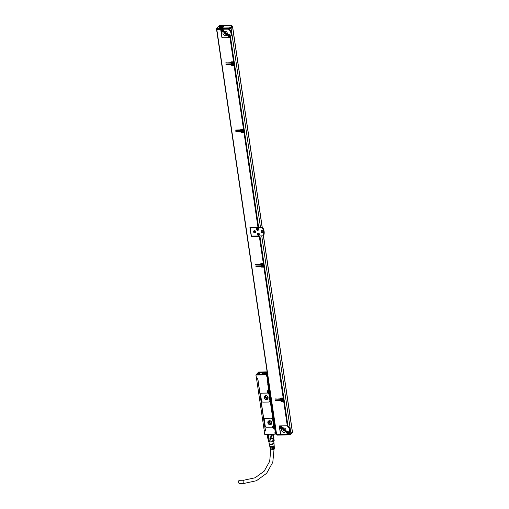 <?xml version="1.0" encoding="UTF-8"?>
<svg xmlns="http://www.w3.org/2000/svg" width="509" height="509" viewBox="0 0 509 509"><rect width="100%" height="100%" fill="white"/><g stroke="black" fill="none" stroke-linecap="round" stroke-linejoin="round"><path stroke-width="0.76" d="M280.675 433.872L280.465 434.171L280.911 434.158M276.521 434.228L276.998 435.112L289.398 434.788L289.468 434.438L276.686 434.807L276.482 434.336M288.851 434.896L277.131 435.08L276.463 434.311M276.616 434.355L281.095 434.285M288.781 434.616L288.571 434.171M288.959 434.584L289.309 434.018A1.438 0.458 171.6 0 1 289.112 434.031L289.067 433.713A6.121 5.364 -136.5 0 1 289.029 433.757L288.991 433.802A0.954 0.84 -136.5 0 0 289.029 433.757M288.768 434.031L289.112 434.031M288.177 434.304L281.579 434.412A0.954 0.84 43.5 0 1 280.554 433.528L279.562 426.803A0.954 0.84 43.5 0 1 280.325 425.893L286.917 425.791A0.954 0.84 43.5 0 1 286.936 425.791A5.885 5.154 43.5 0 1 288.196 434.304A0.954 0.84 -136.5 0 0 288.196 434.304L288.858 433.942A6.121 5.364 43.5 0 0 287.68 425.969L286.936 425.791M262.25 227.3L262.421 227.116A9.709 8.513 -136.5 0 1 263.681 235.635L263.509 235.82A9.709 8.513 -136.5 0 0 262.25 227.3L250.142 227.574L251.401 236.093L263.509 235.82L292.433 431.81A1.438 0.458 171.6 0 1 292.357 432.001L290.925 433.503A1.438 0.458 171.6 0 1 289.309 434.018M262.103 227.122L232.524 26.818A1.438 0.458 -8.4 0 0 232.607 26.627A1.438 0.458 -8.4 0 0 232.524 26.506M279.543 425.899A0.477 0.42 -136.5 0 0 279.53 426.09L279.581 426.459M230.373 37.176A0.954 0.84 -136.5 0 0 230.456 37.087A6.121 5.364 -136.5 0 0 230.488 37.042A6.121 5.364 43.5 0 0 229.324 29.159A6.121 5.364 -136.5 0 0 229.279 29.121A0.954 0.84 -136.5 0 0 229.044 28.962L229.476 28.835A1.438 0.458 -8.4 0 0 231.092 28.319L232.524 26.818M286.382 431.772A1.196 1.05 43.5 0 1 288.501 432.815A1.196 1.05 43.5 0 1 286.382 431.772M280.166 426.93A1.196 1.05 43.5 0 1 282.285 427.974A1.196 1.05 43.5 0 1 280.166 426.93M283.43 427.865A2.392 2.093 43.5 0 1 284.098 432.351A2.392 2.093 43.5 0 1 283.43 427.865M280.325 425.893L279.683 425.874A0.477 0.42 43.5 0 0 279.307 426.326L280.465 434.171L276.33 434.152L216.56 29.42L228.878 28.981L229.508 28.364L229.584 28.809L229.54 27.747L229.521 28.358A1.241 0.401 171.6 0 0 230.901 27.912L230.971 28.364L232.473 26.78A1.241 0.401 171.6 0 0 232.543 26.621L232.473 26.169A1.241 0.401 171.6 0 1 232.403 26.334L232.473 26.78M231.334 25.59A0.477 0.42 -60.9 0 1 231.608 25.609L219.354 25.666L217.038 28.103L216.783 29.172L216.586 28.701M230.971 28.364A1.241 0.401 171.6 0 1 229.584 28.809M276.33 434.152L216.599 29.458M287.68 425.969L287.852 425.785A6.121 5.364 43.5 0 1 287.903 425.829A6.121 5.364 43.5 0 1 289.067 433.713M262.421 227.116L250.142 227.574M230.189 37.367L230.583 37.392L229.966 37.602L233.542 61.805L231.436 61.837A0.719 0.63 -136.5 0 0 230.863 62.518L231.086 62.289A0.719 0.63 -136.5 0 1 231.143 61.913M225.875 62.753L231.175 63.122L225.652 62.982L230.889 62.677L231.086 62.289M231.722 62.053L234.229 62.041L231.531 62.251M226.091 64.236L231.417 64.528A0.719 0.63 -136.5 0 0 232.187 65.19L234.687 65.177L234.07 65.387L243.467 129.038L241.361 129.07A0.719 0.63 -136.5 0 0 240.789 129.75L241.012 129.515A0.719 0.63 -136.5 0 1 241.069 129.146M235.801 129.986L241.101 130.355L235.832 130.438L235.629 130.049L240.814 129.91L241.012 129.515M241.648 129.286L244.155 129.273L241.457 129.483M236.023 131.468L241.342 131.761A0.719 0.63 -136.5 0 0 242.112 132.423L244.619 132.41L244.002 132.62L257.929 226.969L250.333 227.09A0.477 0.42 -136.5 0 0 249.951 227.542L251.211 236.061A0.477 0.42 -136.5 0 0 251.72 236.5L259.323 236.38L263.325 263.497L261.219 263.535A0.719 0.63 -136.5 0 0 260.646 264.216L260.869 263.98A0.719 0.63 -136.5 0 1 260.926 263.611M250.186 227.116A0.477 0.42 -136.5 0 0 250.173 227.313L250.205 227.51M251.554 236.087A0.477 0.42 -136.5 0 0 251.942 236.265L259.323 236.38M255.658 264.451L260.958 264.814L255.69 264.903L255.486 264.508L260.672 264.375L260.869 263.98M261.505 263.745L264.012 263.738L261.314 263.948M255.874 265.927L261.2 266.22A0.719 0.63 -136.5 0 0 261.97 266.881L264.476 266.875L263.853 267.085L283.182 397.962L281.07 397.993A0.719 0.63 -136.5 0 0 280.504 398.681L280.726 398.445A0.719 0.63 -136.5 0 1 280.777 398.076M275.515 398.916L280.815 399.279L275.293 399.145L280.523 398.833L280.726 398.445M281.362 398.21L283.869 398.203L281.172 398.413M275.732 400.392L281.057 400.685A0.719 0.63 -136.5 0 0 281.827 401.346L284.327 401.34L283.71 401.55L287.286 425.753L286.917 425.791M261.34 230.711A1.196 1.05 -136.5 0 0 263.045 232.333M280.357 425.861L286.949 425.759M288.393 433.019A1.196 1.05 43.5 0 1 286.669 431.384M282.171 428.177A1.196 1.05 43.5 0 1 280.453 426.542M221.008 29.789L220.505 29.115M220.989 30.139A0.954 0.84 43.5 0 1 221.746 29.229L228.344 29.121A0.954 0.84 -136.5 0 0 228.344 29.121A5.885 5.154 43.5 0 1 229.616 37.641A0.954 0.84 -136.5 0 1 229.597 37.641L223.006 37.742A0.954 0.84 43.5 0 1 221.981 36.858L220.989 30.139M224.749 31.666A3.83 3.353 -136.5 0 0 226.46 33.524L226.505 33.581M283.328 428.33A3.83 3.353 -136.5 0 0 285.034 430.194L285.078 430.251M226.575 33.619L226.658 33.632A3.83 3.353 -136.5 0 0 226.989 33.785M285.148 430.29L285.231 430.302A3.83 3.353 -136.5 0 0 285.562 430.455M267.925 438.516A3.016 0.967 -8.4 0 0 268.078 438.624L268.141 438.656A3.016 0.967 -8.4 0 0 268.962 438.866L269.076 438.879A3.016 0.967 -8.4 0 0 270.534 438.853L270.673 438.841A3.016 0.967 -8.4 0 0 271.921 438.599L272.054 438.561A3.016 0.967 -8.4 0 0 273.231 438.077L272.659 434.228M267.009 434.317L267.798 438.166A3.016 0.967 -8.4 0 0 267.791 438.287A3.016 0.967 -8.4 0 0 267.887 438.484M267.836 434.304A3.016 0.967 -8.4 0 0 268.415 434.393L268.205 434.692A3.251 1.043 171.6 0 1 267.295 434.457L267.887 438.491A3.251 1.043 -8.4 0 0 268.797 438.726L268.205 434.692M268.797 438.726L268.415 434.393M269.872 434.374L270.534 438.853L269.872 434.374A3.016 0.967 -8.4 0 0 270.648 434.26M270.616 438.694A3.251 1.043 -8.4 0 0 271.997 438.427L271.412 434.247M272.932 434.222L273.308 438.026A3.016 0.967 -8.4 0 0 273.626 437.759A3.016 0.967 -8.4 0 0 273.702 437.645M271.392 434.082L271.399 434.393A3.251 1.043 171.6 0 1 270.018 434.661M271.997 438.427L271.399 434.393M273.467 437.829A3.251 1.043 -8.4 0 0 273.817 437.53A3.251 1.043 -8.4 0 0 273.937 437.333L273.473 434.215M273.308 438.026L273.753 441.061L272.366 441.634L271.921 438.599M267.861 438.446L268.587 441.691L268.141 438.656M270.673 438.841L271.125 441.869L269.407 441.901L268.962 438.866M273.753 441.061A3.016 0.967 -8.4 0 0 273.81 441.029A3.016 0.967 -8.4 0 0 274.179 440.616L273.734 437.625M271.125 441.869A3.016 0.967 -8.4 0 0 271.691 441.787A3.016 0.967 -8.4 0 0 272.366 441.634M268.975 441.825A2.825 0.903 -8.4 0 0 269.178 441.876A2.825 0.903 -8.4 0 0 271.672 441.831A2.825 0.903 -8.4 0 0 273.46 441.246A2.825 0.903 -8.4 0 0 273.581 441.169M268.587 441.691A3.016 0.967 -8.4 0 0 268.777 441.767A3.016 0.967 -8.4 0 0 269.407 441.901M269.197 443.492A2.392 0.77 -8.4 0 0 269.197 443.574A2.392 0.77 -8.4 0 0 269.223 443.657A2.392 0.77 -8.4 0 0 271.806 443.969A2.392 0.77 -8.4 0 0 273.931 442.881A2.392 0.77 -8.4 0 0 273.906 442.798M269.159 443.307A2.539 0.814 -8.4 0 0 269.083 443.676A2.539 0.814 -8.4 0 0 271.698 444.033A2.539 0.814 -8.4 0 0 274.071 442.938A2.539 0.814 -8.4 0 0 274.046 442.773A2.539 0.814 -8.4 0 0 273.893 442.614M269.083 443.676A2.539 0.814 -8.4 0 0 269.083 443.683L269.286 444.102A2.392 0.77 -8.4 0 0 271.755 444.433A2.392 0.77 -8.4 0 0 273.995 443.403A2.392 0.77 -8.4 0 0 274.001 443.345M264.165 431.034L264.674 434.298L275.28 434.164L275.973 433.344M267.13 371.882L258.642 372.015L255.906 374.91L256.485 378.168L257.739 378.149L265.545 431.034L264.139 431.008L264.763 434.196L275.28 434.164L276.094 433.305M269.916 446.997A2.189 0.7 -8.4 0 0 269.916 447.061A2.189 0.7 -8.4 0 0 269.942 447.118A2.189 0.7 -8.4 0 0 270.928 447.475L271.004 447.914A2.157 0.694 -8.4 0 1 270.037 447.564A2.157 0.694 -8.4 0 1 270.012 447.5A2.157 0.694 -8.4 0 1 270.082 447.265M270.126 447.971A2.125 0.681 -8.4 0 0 270.126 448.035A2.125 0.681 -8.4 0 0 270.152 448.092A2.125 0.681 -8.4 0 0 271.093 448.442L271.17 448.874A2.093 0.674 -8.4 0 1 270.247 448.537A2.093 0.674 -8.4 0 1 270.222 448.48L270.419 449.364A2.036 0.655 -8.4 0 0 270.438 449.422A2.036 0.655 -8.4 0 0 272.608 449.689A2.036 0.655 -8.4 0 0 274.44 448.773A2.036 0.655 -8.4 0 0 274.415 448.69M274.3 447.328A2.125 0.681 -8.4 0 1 274.326 447.411A2.125 0.681 -8.4 0 1 271.984 448.423L272.06 448.862A2.093 0.674 -8.4 0 0 274.364 447.869A2.093 0.674 -8.4 0 0 274.338 447.78A2.093 0.674 -8.4 0 0 274.224 447.659M274.224 446.329A2.189 0.7 -8.4 0 1 274.249 446.418A2.189 0.7 -8.4 0 1 271.819 447.462L271.895 447.901A2.157 0.694 -8.4 0 0 274.287 446.87A2.157 0.694 -8.4 0 0 274.256 446.781A2.157 0.694 -8.4 0 0 274.147 446.66M274.141 445.33A2.252 0.725 -8.4 0 1 274.166 445.426A2.252 0.725 -8.4 0 1 271.653 446.501L271.73 446.94A2.227 0.713 -8.4 0 0 274.205 445.878A2.227 0.713 -8.4 0 0 274.179 445.782A2.227 0.713 -8.4 0 0 274.071 445.668M269.7 446.018A2.252 0.725 -8.4 0 0 269.706 446.081A2.252 0.725 -8.4 0 0 269.732 446.145A2.252 0.725 -8.4 0 0 270.756 446.514L270.833 446.953A2.227 0.713 -8.4 0 1 269.827 446.584A2.227 0.713 -8.4 0 1 269.802 446.527A2.227 0.713 -8.4 0 1 269.865 446.285M264.604 434.164L264.139 431.008L265.405 430.595M275.07 434.031L274.873 432.688L275.452 432.828M274.739 427.84L273.778 428.298A1.292 1.133 43.5 0 1 272.391 426.784A0.477 0.42 43.5 0 1 272.277 427.013M264.604 418.589L264.572 418.621A1.438 1.26 43.5 0 1 265.443 418.233L271.163 418.144A1.438 1.26 43.5 0 1 272.697 419.467L273.581 425.441A0.477 0.42 43.5 0 1 273.231 425.925A1.292 1.133 43.5 0 0 272.391 426.784L272.36 426.816A0.477 0.42 43.5 0 1 271.978 427.146L266.741 427.229A1.438 1.26 43.5 0 1 265.202 425.906L264.273 419.632A1.438 1.26 43.5 0 1 265.412 418.264L271.132 418.175A1.438 1.26 43.5 0 1 272.665 419.499L272.697 419.467M269.885 400.678A1.438 1.26 43.5 0 1 268.746 402.04L263.032 402.129A1.438 1.26 43.5 0 1 261.492 400.806L260.57 394.532A1.438 1.26 43.5 0 1 261.709 393.164L267.422 393.075A1.438 1.26 43.5 0 1 268.962 394.399L269.885 400.678L268.994 394.367A1.438 1.26 43.5 0 0 267.454 393.043L261.741 393.133A1.438 1.26 43.5 0 0 260.882 393.508M269.916 400.64A1.438 1.26 43.5 0 1 269.605 401.671L269.585 401.684M270.966 447.723A1.699 0.547 171.6 0 1 270.489 447.481A1.699 0.547 171.6 0 1 270.47 447.417A1.699 0.547 171.6 0 1 270.464 447.411M271.144 448.709A1.699 0.547 171.6 0 1 270.629 448.467A1.699 0.547 171.6 0 1 270.61 448.404M272.06 448.862L272.15 448.41M273.963 447.869A1.699 0.547 171.6 0 1 273.976 447.907A1.699 0.547 171.6 0 1 272.2 448.722M271.895 447.901L272.01 447.443M273.823 446.915A1.699 0.547 171.6 0 1 273.829 446.921A1.699 0.547 171.6 0 1 272.054 447.735M271.73 446.94L271.87 446.476M273.683 445.96A1.699 0.547 171.6 0 1 271.908 446.749M270.794 446.73A1.699 0.547 171.6 0 1 270.343 446.495A1.699 0.547 171.6 0 1 270.324 446.457M274.497 427.84L275.064 428.782L275.318 432.682L276.05 432.262L276.132 433.019M275.471 428.349L274.758 428.871L275.318 432.682L274.873 432.688M274.803 428.559L275.401 427.878M275.369 427.668L274.313 428.877L274.364 427.986L273.823 427.993A1.05 0.923 43.5 0 1 273.479 426.02L274.071 426.014M273.479 425.779L273.448 425.81A0.477 0.42 43.5 0 0 273.549 425.479L272.665 419.499M268.93 384.047L268.141 384.588L269.038 390.638L268.364 390.651A0.954 0.84 43.5 0 0 268.631 392.445L269.299 392.433L268.994 392.884L273.867 425.874M269.331 392.655L274.186 425.874L269.286 392.706L268.548 392.891A1.292 1.133 43.5 0 1 268.192 390.473L268.841 390.6M256.021 375.031L266.64 374.777L267.282 376.119L268.408 383.735L267.658 383.831L269 390.416M268.237 383.977L267.658 383.831L268.358 383.907L268.822 383.302M267.696 375.687L266.983 376.202L268.637 390.467M267.028 375.896L267.632 375.26M267.988 374.516L266.538 376.208L266.334 374.866M256.072 374.719L266.493 374.681M255.862 374.961L256.568 378.321L255.881 374.948M257.758 378.302L256.568 378.321L257.758 378.289M264.184 430.328L265.463 430.62L264.184 430.328L256.574 378.83L257.694 378.811L258.769 385.326M264.464 423.704L264.68 425.18M265.291 429.284L264.635 425.25M258.687 385.358L264.336 423.825L258.744 385.358M258.527 383.805L257.948 379.574M266.64 374.777L267.346 374.032L267.015 373.752A1.985 0.636 -8.4 0 1 265.717 373.918L265.265 373.924A1.985 0.636 -8.4 0 1 264.387 373.835L263.363 373.918A3.493 1.12 -8.4 0 1 257.834 373.95A3.493 1.12 -8.4 0 1 257.821 373.937A3.493 1.12 -8.4 0 1 260.576 372.283A3.493 1.12 -8.4 0 1 264.61 372.607L265.475 372.849L264.61 372.607M267.225 372.531A1.985 0.636 -8.4 0 0 267.034 372.531L266.589 372.537A1.985 0.636 -8.4 0 0 265.501 372.658M266.232 372.009L265.424 372.391L266.627 372.219L266.232 372.009M263.528 374.236L264.737 374.204L263.611 374.497M272.36 426.816A1.292 1.133 43.5 0 1 272.633 426.237M270.126 424.71A2.151 1.89 43.5 0 1 269.528 420.676A2.151 1.89 43.5 0 1 270.126 424.71M267.524 374.815L267.168 373.727L266.385 374.56M266.417 399.61A2.151 1.89 43.5 0 1 265.825 395.576A2.151 1.89 43.5 0 1 266.417 399.61M265.297 430.309L264.54 425.187M257.694 378.811L257.726 378.302M263.961 373.803L264.012 373.771A3.423 1.101 171.6 0 0 264.648 373.122A3.423 1.101 171.6 0 0 264.648 373.103L264.572 372.798M265.475 372.849A1.985 0.636 171.6 0 1 266.614 372.715L267.06 372.709A1.985 0.636 171.6 0 1 267.257 372.715M266.608 372.238L265.456 372.41M263.465 374.3L264.712 374.23M268.141 384.588L268.956 384.212M274.23 425.823L273.619 426.033M268.364 384.588L274.752 427.84L273.861 427.853A0.954 0.84 43.5 0 1 273.594 426.058M275.337 427.465L268.905 384.25M274.752 427.84L275.293 427.503M271.412 424.15A2.151 1.89 43.5 0 1 268.288 421.185M267.702 399.05A2.151 1.89 43.5 0 1 264.585 396.085M256.574 378.83L256.612 378.321M264.769 373.905A1.864 0.598 171.6 0 1 264.553 373.676A1.864 0.598 171.6 0 1 267.021 372.753A1.864 0.598 171.6 0 1 267.263 372.753M267.244 374.904L267.575 374.955L267.244 374.904M270.139 424.43A1.915 1.68 43.5 0 1 269.611 420.848A1.915 1.68 43.5 0 1 270.139 424.43M266.43 399.336A1.915 1.68 43.5 0 1 265.902 395.748A1.915 1.68 43.5 0 1 266.43 399.336M271.558 423.494A1.915 1.68 43.5 0 1 268.937 421M267.855 398.394A1.915 1.68 43.5 0 1 265.227 395.9M271.641 422.508A1.222 1.069 43.5 0 1 269.617 422.279A1.222 1.069 43.5 0 1 269.916 420.867M267.938 397.408A1.222 1.069 43.5 0 1 265.908 397.179A1.222 1.069 43.5 0 1 266.207 395.767M267.39 373.631L264.68 373.765A1.794 0.579 -8.4 0 0 264.661 373.835M264.903 373.67L267.359 373.415M268.408 391.784L267.88 391.58L268.402 391.173L268.867 391.567L268.548 392.159L267.976 391.58M273.638 427.191L273.11 426.994L273.632 426.58L274.096 426.975L273.778 427.566L273.206 426.987M243.735 483.48A1.629 0.585 89.1 0 1 243.168 482.424A1.629 0.585 89.1 0 1 243.684 480.229L239.217 480.299A1.629 0.585 89.1 0 0 238.702 482.494A1.629 0.585 89.1 0 0 239.268 483.55L243.735 483.48L256.447 480.738L266.633 473.306L272.799 462.261L274.052 449.231M267.289 372.951A1.699 0.547 -8.4 0 0 264.966 373.453M268.268 391.491L268.319 391.173M273.498 426.905L273.543 426.58M283.246 398.413L283.647 401.098L281.534 401.13L280.968 400.309L275.56 400.456L275.763 400.844L280.834 400.92A0.719 0.63 -136.5 0 0 281.604 401.582L283.71 401.55M281.14 398.445L281.006 399.05M263.395 263.948L263.789 266.633L261.683 266.671L261.111 265.844L255.703 265.991L255.912 266.379L260.977 266.455A0.719 0.63 -136.5 0 0 261.747 267.117L263.853 267.085M261.282 263.98L261.149 264.591M243.537 129.483L243.932 132.175L241.826 132.206L241.253 131.386L235.845 131.526L236.055 131.914L241.12 131.99A0.719 0.63 -136.5 0 0 241.89 132.652L244.002 132.62M241.425 129.515L241.291 130.126M233.606 62.251L234.006 64.942L231.894 64.974L231.328 64.153L225.92 64.293L226.123 64.681L231.194 64.764A0.719 0.63 -136.5 0 0 231.964 65.426L234.07 65.387M231.5 62.283L231.366 62.893M216.56 29.42L220.696 29.433L221.854 37.278A0.477 0.42 -136.5 0 0 222.369 37.717L222.764 37.717M282.896 399.31A1.005 0.878 -136.5 0 0 281.388 400.239A1.005 0.878 -136.5 0 0 282.896 399.31M233.256 63.154A1.005 0.878 -136.5 0 0 231.748 64.083A1.005 0.878 -136.5 0 0 233.256 63.154M263.038 264.845A1.005 0.878 -136.5 0 0 261.531 265.774A1.005 0.878 -136.5 0 0 263.038 264.845M243.187 130.387A1.005 0.878 -136.5 0 0 241.673 131.316A1.005 0.878 -136.5 0 0 243.187 130.387M217.903 29.153L217.216 29.166M229.279 29.121L228.471 28.988M229.107 29.306A6.121 5.364 43.5 0 1 230.284 37.272L230.418 37.132M230.456 37.087L229.616 37.641M234.07 61.564L233.542 61.805M234.528 64.7L234.006 64.942M243.996 128.796L243.467 129.038M244.46 131.933L243.932 132.175M258.457 226.728L257.929 226.969M263.853 263.261L263.325 263.497M264.311 266.398L263.789 266.633M283.704 397.726L283.182 397.962M284.168 400.863L283.647 401.098M287.808 425.511L287.286 425.753M261.9 230.532A1.196 1.05 -136.5 0 0 262.23 232.772A1.196 1.05 -136.5 0 0 261.9 230.532M285.937 430.989A2.392 2.093 43.5 0 1 282.769 427.986M229.235 27.798L228.815 28.536L216.56 28.676L217.038 28.103L216.573 28.644L217.038 28.103L228.815 27.919L228.878 28.981M219.354 25.666L219.055 26.035L219.354 25.666M231.131 25.482L231.582 25.781M227.809 35.108A1.196 1.05 43.5 0 1 229.928 36.152A1.196 1.05 43.5 0 1 227.809 35.108M221.593 30.266A1.196 1.05 43.5 0 1 223.706 31.31A1.196 1.05 43.5 0 1 221.593 30.266M224.857 31.202A2.392 2.093 43.5 0 1 225.519 35.681A2.392 2.093 43.5 0 1 224.857 31.202M281.426 399.069A1.005 0.878 -136.5 0 0 282.883 400.449M231.792 62.906A1.005 0.878 -136.5 0 0 233.243 64.293M261.575 264.604A1.005 0.878 -136.5 0 0 263.032 265.984M241.718 130.139A1.005 0.878 -136.5 0 0 243.175 131.526M263.172 235.902A9.474 8.303 -136.5 0 0 261.919 227.389M255.047 230.781A1.196 1.05 -136.5 0 0 254.265 232.766A1.196 1.05 -136.5 0 0 255.047 230.781M257.891 235.177A1.196 1.05 -136.5 0 0 258.667 233.192A1.196 1.05 -136.5 0 0 257.891 235.177M257.942 228.261A1.196 1.05 -136.5 0 0 257.16 230.246A1.196 1.05 -136.5 0 0 257.942 228.261M283.042 427.91A2.151 1.89 -136.5 0 0 286.001 430.709M222.223 25.978A2.462 0.789 171.6 0 1 223.744 26.761A2.462 0.789 171.6 0 1 220.594 27.696A2.462 0.789 171.6 0 1 219.156 27.441A2.462 0.789 171.6 0 1 219.64 26.519A2.462 0.789 171.6 0 1 222.223 25.978M229.82 36.355A1.196 1.05 43.5 0 1 228.096 34.72M223.597 31.513A1.196 1.05 43.5 0 1 221.873 29.878M224.596 31.221A2.151 1.89 -136.5 0 0 227.44 33.918A3.588 3.143 43.5 0 1 224.596 31.24M285.994 430.589A3.588 3.143 43.5 0 1 283.169 427.91M281.961 398.833A0.954 0.84 -136.5 0 0 281.452 400.182A0.954 0.84 -136.5 0 0 283.087 399.909M232.32 62.677A0.954 0.84 -136.5 0 0 231.811 64.026A0.954 0.84 -136.5 0 0 233.23 64.242L233.243 64.223A0.954 0.84 -136.5 0 0 233.446 63.752M262.103 264.375A0.954 0.84 -136.5 0 0 261.594 265.723A0.954 0.84 -136.5 0 0 263.013 265.94L263.026 265.921A0.954 0.84 -136.5 0 0 263.236 265.443M261.639 264.604A0.954 0.84 -136.5 0 0 261.632 264.61L261.626 264.623A0.954 0.84 -136.5 0 1 262.542 264.451M243.162 131.468A0.954 0.84 -136.5 0 0 243.378 130.985M242.246 129.91A0.954 0.84 -136.5 0 0 241.743 131.258A0.954 0.84 -136.5 0 0 243.277 130.546M255.601 232.498A1.196 1.05 43.5 0 1 253.883 230.863M259.227 234.91A1.196 1.05 43.5 0 1 257.503 233.275M258.496 229.979A1.196 1.05 43.5 0 1 256.778 228.344M286.013 430.582A2.151 1.89 43.5 0 1 283.176 427.884M227.364 34.326A2.392 2.093 43.5 0 1 224.195 31.316M282.883 400.386L282.864 400.398A0.954 0.84 -136.5 0 0 282.991 399.476M282.4 398.91A0.954 0.84 -136.5 0 0 281.477 399.081L281.496 399.069M233.23 64.242A0.954 0.84 -136.5 0 0 233.351 63.313M232.759 62.753A0.954 0.84 -136.5 0 0 231.837 62.925L231.856 62.906M263.013 265.94A0.954 0.84 -136.5 0 0 263.134 265.011M242.685 129.986A0.954 0.84 -136.5 0 0 241.769 130.158L241.769 130.158M224.469 31.24A2.151 1.89 -136.5 0 0 227.421 34.046M281.649 399.839L282.228 399.959L281.649 399.839L282.113 399.202M282.419 399.845L282.692 399.641L282.037 399.431M282.501 399.826L282.33 400.182M232.009 63.682L232.588 63.797L232.009 63.682L232.473 63.046M232.778 63.689L233.058 63.485L232.397 63.269M232.861 63.67L232.689 64.019M261.791 265.38L262.37 265.494L261.791 265.38L262.256 264.744M262.561 265.38L262.841 265.183L262.18 264.966M262.644 265.361L262.472 265.717M241.94 130.915L242.513 131.029L241.94 130.915L242.405 130.279M242.704 130.921L242.984 130.718L242.329 130.501M242.787 130.902L242.615 131.252M287.509 432.364L286.987 432.166L287.509 431.753L287.999 432.326L287.655 432.739L287.076 432.16M281.292 427.522L280.771 427.318L281.286 426.905L281.751 427.305L281.432 427.891L280.86 427.318M287.375 432.077L287.42 431.753M281.153 427.229L281.203 426.911M228.935 35.7L228.414 35.496L228.935 35.083L229.419 35.662L229.075 36.069L228.503 35.496M222.719 30.852L222.191 30.655L222.713 30.241L223.177 30.635L222.859 31.227L222.287 30.655M254.723 231.843L254.201 231.64L254.723 231.226L255.206 231.805L254.863 232.212L254.29 231.64M258.343 234.255L257.821 234.051L258.343 233.637L258.833 234.216L258.489 234.624L257.91 234.051M257.618 229.324L257.096 229.12L257.618 228.713L258.101 229.285L257.758 229.699L257.185 229.12M220.569 27.696L220.543 27.55A1.794 0.579 -8.4 0 1 219.646 27.187A1.794 0.579 -8.4 0 1 219.723 26.977A1.794 0.579 -8.4 0 1 219.767 26.932M221.899 26.621A1.794 0.579 -8.4 0 0 221.765 26.627L221.669 26.258A1.699 0.547 -8.4 0 0 219.799 26.888A1.699 0.547 -8.4 0 0 220.562 27.422L220.543 27.55M221.141 27.664L221.129 27.537A1.794 0.579 -8.4 0 0 223.197 26.665A1.794 0.579 -8.4 0 0 223.063 26.487A1.794 0.579 -8.4 0 0 223.006 26.455M228.796 35.407L228.846 35.083M222.579 30.565L222.624 30.241M254.583 231.55L254.634 231.226M220.753 27.69L221.765 26.627M220.562 27.422L221.669 26.258M221.148 27.416A1.699 0.547 -8.4 0 0 222.732 27.002A1.699 0.547 -8.4 0 0 222.961 26.417A1.699 0.547 -8.4 0 0 222.255 26.245L221.129 27.537M264.578 373.008A3.347 1.075 171.6 0 1 264.591 373.065A3.347 1.075 171.6 0 1 264.464 373.434M257.948 373.93A3.347 1.075 171.6 0 1 258.088 373.542A3.347 1.075 171.6 0 1 258.108 373.517M264.298 372.601A3.347 1.075 171.6 0 1 264.324 372.62A3.347 1.075 171.6 0 1 264.572 372.951A3.347 1.075 171.6 0 1 263.77 373.822M258.884 374.446A3.302 1.063 171.6 0 1 258.127 373.491A3.302 1.063 171.6 0 1 259.075 372.887A3.302 1.063 171.6 0 1 264.273 372.588A3.302 1.063 171.6 0 1 263.509 373.873M262.02 372.633L259.889 373.027L259.119 373.791L260.576 374.16L262.619 373.765L263.395 372.989L262.02 372.633L262.199 373.848M289.405 434.012L289.602 434.75L290.766 434.33A0.477 0.42 -136.5 0 1 290.486 434.451L289.634 434.724M288.972 434.877L289.335 434.775M292.395 431.95L292.268 432.752L290.766 434.33A0.477 0.42 -136.5 0 0 290.868 433.992A1.241 0.401 171.6 0 1 289.487 434.438L289.424 434.012M292.268 432.752A0.477 0.42 -136.5 0 0 292.37 432.415L290.868 433.992L290.811 433.604M292.44 432.249A1.241 0.401 171.6 0 1 292.37 432.415L292.312 432.046M292.357 432.001L263.388 235.845M262.886 232.422L262.638 230.774M258.566 227.179L258.508 226.798M244.568 132.385L244.511 132.003M244.104 129.248L244.046 128.866M234.643 65.152L234.585 64.77M234.178 62.015L234.121 61.634M230.539 37.367L230.488 37.042M284.283 401.315L284.226 400.933M283.818 398.172L283.761 397.79M264.425 266.85L264.368 266.468M263.961 263.713L263.904 263.331M290.925 433.503L261.753 235.928M260.455 227.148L231.092 28.319M230.901 27.912L232.403 26.334A0.477 0.42 43.5 0 0 231.894 25.889L230.392 27.473A0.477 0.42 43.5 0 1 230.901 27.912M276.012 432.3L276.107 432.962M275.293 432.879L275.375 433.942M265.501 430.729L264.445 430.639M273.778 428.298L273.963 427.853M269.267 392.433L268.599 392.585A1.05 0.923 43.5 0 1 268.249 390.613M268.548 392.891L268.733 392.445M268.758 390.607L268.192 390.473M275.375 432.835L276.031 432.16M275.414 427.98L275.095 427.706M268.663 384.13L268.593 383.659M272.894 426.51A1.05 0.923 43.5 0 1 273.021 426.192M267.664 391.103A1.05 0.923 43.5 0 1 267.791 390.785M267.429 374.039L267.581 374.904M275.057 427.751L268.669 384.499M268.956 392.089A0.706 0.617 -136.5 0 0 267.957 391.097A0.706 0.617 -136.5 0 0 267.931 391.122M274.186 427.503A0.706 0.617 -136.5 0 0 273.187 426.504A0.706 0.617 -136.5 0 0 273.161 426.529M268.949 391.306A0.706 0.617 -136.5 0 0 267.887 391.955A0.706 0.617 -136.5 0 0 268.949 391.306M274.179 426.714A0.706 0.617 -136.5 0 0 273.117 427.369A0.706 0.617 -136.5 0 0 274.179 426.714M268.847 391.383A0.611 0.534 -136.5 0 0 267.931 391.949A0.611 0.534 -136.5 0 0 268.847 391.383M274.077 426.79A0.611 0.534 -136.5 0 0 273.155 427.356A0.611 0.534 -136.5 0 0 274.077 426.79M276.578 434.234L216.815 29.497M230.507 37.443L234.076 61.646M234.146 62.098L234.541 64.789M234.611 65.235L244.008 128.879M244.072 129.331L244.473 132.016M244.536 132.467L258.47 226.817M259.857 236.227L263.866 263.344M263.929 263.789L264.324 266.481M264.394 266.932L283.717 397.809M283.787 398.254L284.181 400.946M284.251 401.391L287.82 425.594M230.392 27.473L229.54 27.747M232.473 26.169L231.735 25.66M231.544 25.635L231.894 25.889M288.247 432.835A0.954 0.84 -136.5 0 0 288.304 431.702A0.954 0.84 -136.5 0 0 286.86 431.524M282.031 427.993A0.954 0.84 -136.5 0 0 282.088 426.86A0.954 0.84 -136.5 0 0 280.644 426.676M286.802 432.656A0.954 0.84 -136.5 0 0 288.24 431.772A0.954 0.84 -136.5 0 0 286.802 432.656L288.215 432.873L288.31 431.696L286.891 431.486L286.796 432.663M280.586 427.808A0.954 0.84 -136.5 0 0 282.024 426.924A0.954 0.84 -136.5 0 0 280.586 427.808L281.999 428.024L282.094 426.847L280.675 426.644L280.58 427.821M286.841 432.644A0.859 0.757 -136.5 0 0 288.139 431.848A0.859 0.757 -136.5 0 0 286.841 432.644M280.624 427.802A0.859 0.757 -136.5 0 0 281.922 427.006A0.859 0.757 -136.5 0 0 280.624 427.802M229.674 36.171A0.954 0.84 -136.5 0 0 229.731 35.038A0.954 0.84 -136.5 0 0 228.286 34.854M223.451 31.329A0.954 0.84 -136.5 0 0 223.515 30.19A0.954 0.84 -136.5 0 0 222.07 30.012M255.461 232.314A0.954 0.84 -136.5 0 0 255.518 231.181A0.954 0.84 -136.5 0 0 254.074 230.997M259.081 234.725A0.954 0.84 -136.5 0 0 259.145 233.593A0.954 0.84 -136.5 0 0 257.694 233.408M258.356 229.794A0.954 0.84 -136.5 0 0 258.413 228.662A0.954 0.84 -136.5 0 0 256.969 228.477M228.236 35.993A0.954 0.84 -136.5 0 0 229.667 35.102A0.954 0.84 -136.5 0 0 228.229 35.986M222.013 31.151A0.954 0.84 -136.5 0 0 223.451 30.26A0.954 0.84 -136.5 0 0 222.007 31.144M254.023 232.136A0.954 0.84 -136.5 0 0 255.454 231.245A0.954 0.84 -136.5 0 0 254.016 232.129L255.429 232.346L255.524 231.169L254.106 230.965L254.01 232.142M257.643 234.554A0.954 0.84 -136.5 0 0 259.081 233.656A0.954 0.84 -136.5 0 0 257.637 234.541M256.918 229.623A0.954 0.84 -136.5 0 0 258.349 228.732A0.954 0.84 -136.5 0 0 256.911 229.616L258.324 229.833L258.419 228.649L257 228.446L256.905 229.623M228.267 35.974A0.859 0.757 -136.5 0 0 229.565 35.178A0.859 0.757 -136.5 0 0 228.267 35.974M222.051 31.132A0.859 0.757 -136.5 0 0 223.343 30.336A0.859 0.757 -136.5 0 0 222.051 31.132M254.055 232.117A0.859 0.757 -136.5 0 0 255.353 231.321A0.859 0.757 -136.5 0 0 254.055 232.117M257.681 234.534A0.859 0.757 -136.5 0 0 258.973 233.739A0.859 0.757 -136.5 0 0 257.681 234.534M256.95 229.604A0.859 0.757 -136.5 0 0 258.248 228.808A0.859 0.757 -136.5 0 0 256.95 229.604M259.813 373.059L259.959 374.026M259.889 373.027L260.035 374.045M261.931 372.633L262.116 373.861M262.988 232.371L262.765 230.87M262.211 227.122L232.607 26.627M231.633 25.622L219.334 25.635L216.7 28.281L216.63 29.128M267.791 438.287L267.2 434.311M273.46 441.246L273.81 441.029M269.178 441.876L268.777 441.767M273.931 442.881L273.67 441.118M269.197 443.574L268.937 441.818M273.995 443.403L274.071 442.938M264.826 434.349L275.235 434.183M274.44 448.773L274.364 447.869M274.326 447.411L274.287 446.87M274.249 446.418L274.205 445.878M274.166 445.426L274.001 443.371M270.126 448.035L270.012 447.5M269.916 447.061L269.802 446.527M269.706 446.081L269.274 444.071M258.655 371.996L267.13 371.863M272.919 426.281L273.505 426.033M267.689 390.874L268.93 390.562M268.078 384.021L268.835 383.404M267.957 391.097L269.007 391.243L268.981 392.07L267.88 391.968L267.957 391.097M273.187 426.504L274.23 426.65L274.16 427.528L273.11 427.375L273.187 426.504M243.684 480.229L255.085 477.786L264.165 471.194L269.668 461.37L270.826 449.663M230.583 37.392L234.159 61.595M234.229 62.041L234.624 64.732M234.687 65.177L244.091 128.828M244.155 129.273L244.549 131.965M244.619 132.41L258.553 226.759M259.94 236.17L263.942 263.287M264.012 263.738L264.406 266.43M264.476 266.875L283.799 397.752M283.869 398.203L284.264 400.888M284.327 401.34L287.903 425.543M229.737 35.026L229.642 36.203L228.223 35.999L228.318 34.822L229.737 35.026M223.521 30.184L223.426 31.361L222 31.157L222.096 29.974L223.521 30.184M259.151 233.58L259.049 234.764L257.63 234.554L257.726 233.376L259.151 233.58M219.71 27.632L219.646 27.187M223.26 27.111L223.197 26.665"/></g></svg>
